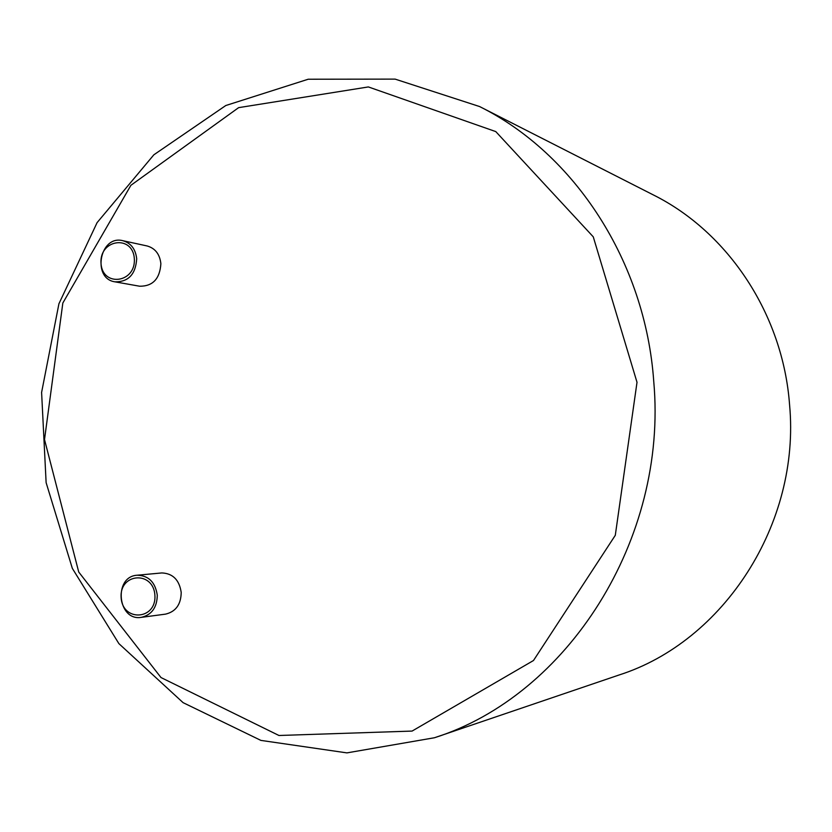 <?xml version="1.0" encoding="UTF-8"?>
<svg xmlns="http://www.w3.org/2000/svg" width="832" height="832" viewBox="0 0 832 832"><rect width="100%" height="100%" fill="white"/><g stroke="black" fill="none" stroke-linecap="round" stroke-linejoin="round"><path stroke-width="1.25" d="M115.045 281.85L139.61 286.218C152.776 286.343 159.869 278.834 160.878 263.713C159.796 254.197 155.22 248.29 147.15 245.97L122.73 240.666C130.946 243.027 135.595 249.08 136.698 258.804C135.658 274.279 128.44 281.965 115.045 281.85C91.655 278.668 99.83 234.738 122.73 240.666M141.326 617.354L165.547 614.13C175.77 611.686 180.991 604.458 181.21 592.436C179.317 579.946 172.869 573.435 161.855 572.936L137.166 575.224C148.574 575.515 155.282 582.161 157.279 595.161C157.061 607.464 151.736 614.858 141.326 617.354C117.572 621.462 113.183 576.482 137.166 575.224M637.01 382.294L593.268 236.839L495.778 131.591L368.358 86.934L238.618 107.65L130.905 185.297L62.837 303.014L44.512 439.566L78.728 572.031L161.002 677.55L278.949 735.488L412.079 731.078L533.489 660.514L615.295 535.309L637.01 382.294M434.429 737.755L619.008 675.012C723.663 641.68 800.644 523.619 789.578 404.83C783.006 314.423 728.198 232.222 653.359 194.938L479.586 106.548L395.106 79.113L308.204 79.227L225.805 105.518L153.858 154.804L97.084 222.643L58.926 303.763L41.6 392.434L46.124 482.664L72.342 568.391L118.882 643.614L183.082 702.645L260.894 740.397L346.902 752.887L434.429 737.755C567.424 695.802 667.909 539.438 653.765 381.67C645.486 261.706 574.673 153.774 479.586 106.548M154.908 595.358C153.504 570.554 119.413 572.905 121.129 597.48C122.366 622.097 156.541 620.173 154.908 595.358M134.337 258.814C132.964 234.458 99.33 239.106 101.005 263.214C102.232 287.404 135.938 283.161 134.337 258.814"/></g></svg>
